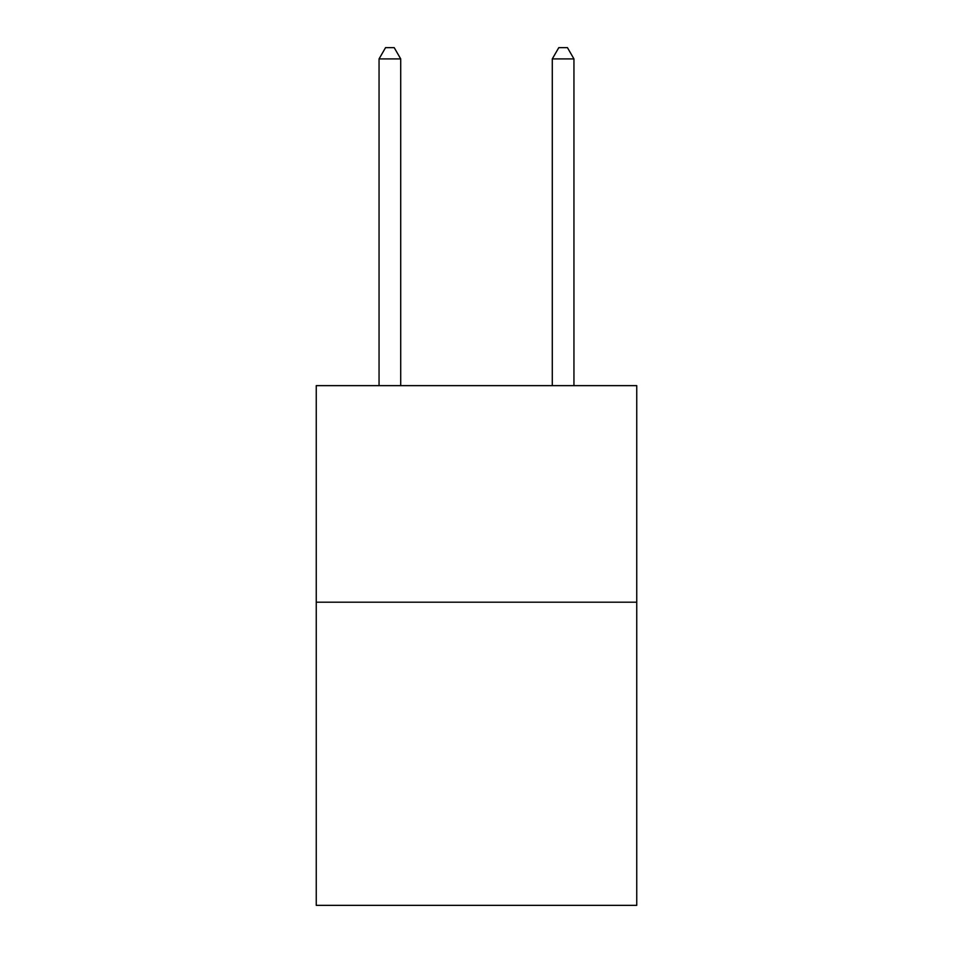<?xml version="1.0" encoding="UTF-8"?>
<svg xmlns="http://www.w3.org/2000/svg" width="953" height="953" viewBox="0 0 953 953"><rect width="100%" height="100%" fill="white"/><g stroke="black" fill="none" stroke-linecap="round" stroke-linejoin="round"><path stroke-width="1.43" d="M636.747 602.189L636.747 905.35L316.253 905.35L316.253 385.631L636.747 385.631L636.747 602.189L316.253 602.189M400.713 385.631L400.713 58.907L379.056 58.907L379.056 385.631M379.056 58.907L385.548 47.65L394.208 47.65L400.713 58.907M573.944 385.631L573.944 58.907L552.287 58.907L552.287 385.631M552.287 58.907L558.792 47.65L567.452 47.65L573.944 58.907"/></g></svg>

